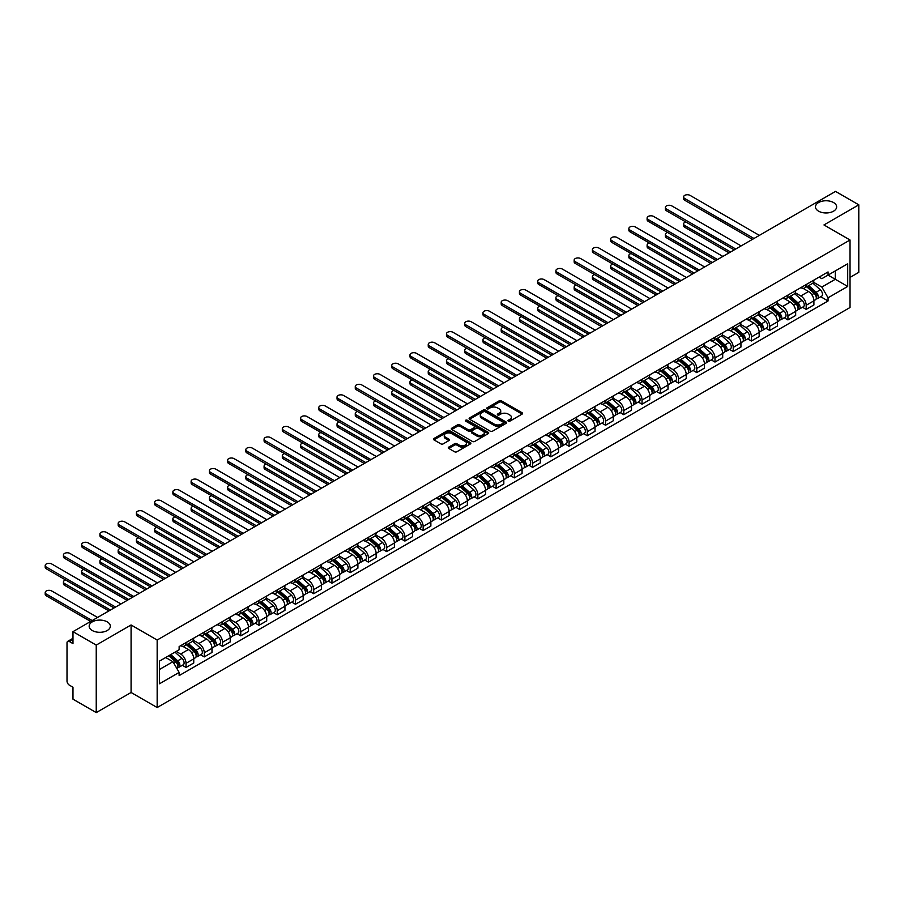 <?xml version="1.0" encoding="UTF-8"?>
<svg xmlns="http://www.w3.org/2000/svg" width="904" height="904" viewBox="0 0 904 904"><rect width="100%" height="100%" fill="white"/><g stroke="black" fill="none" stroke-linecap="round" stroke-linejoin="round"><path stroke-width="1.36" d="M508.308 421.14A1.141 0.655 0 0 0 509.912 421.14L522.105 414.1A1.627 0.938 0 0 0 522.58 413.433A1.627 0.938 0 0 0 522.105 412.766L501.449 400.845A1.627 0.938 0 0 0 499.155 400.845L486.951 407.885A1.141 0.655 0 0 0 488.567 408.811L490.137 407.896A5.198 2.994 0 0 1 497.482 407.896L499.211 408.89A5.198 2.994 0 0 1 500.726 411.015A5.198 2.994 0 0 1 499.211 413.139L497.629 414.043A1.141 0.655 0 0 0 499.234 414.97L500.816 414.066A5.198 2.994 0 0 1 508.161 414.066L509.879 415.06A5.198 2.994 0 0 1 511.404 417.173A5.198 2.994 0 0 1 509.879 419.298L508.308 420.213A1.141 0.655 0 0 0 508.308 421.14L508.308 420.213M107.226 621.873A10.588 6.113 0 0 0 95.7 620.551A10.588 6.113 0 0 0 89.168 626.189A10.588 6.113 0 0 0 92.264 630.517A10.588 6.113 0 0 0 103.802 631.839A10.588 6.113 0 0 0 110.333 626.189A10.588 6.113 0 0 0 107.226 621.873M833.544 202.541A10.588 6.113 0 0 0 822.007 201.219A10.588 6.113 0 0 0 815.476 206.858A10.588 6.113 0 0 0 818.583 211.174A10.588 6.113 0 0 0 830.109 212.508A10.588 6.113 0 0 0 836.641 206.858A10.588 6.113 0 0 0 833.544 202.541M448.768 447.096A1.627 0.938 0 0 0 448.294 447.751A1.627 0.938 0 0 0 448.768 448.418L454.565 451.763A1.627 0.938 0 0 0 456.859 451.763L470.396 443.943A1.627 0.938 0 0 0 470.882 443.288A1.627 0.938 0 0 0 470.396 442.621L449.74 430.699A1.627 0.938 0 0 0 447.446 430.699L433.909 438.508A1.627 0.938 0 0 0 433.434 439.174A1.627 0.938 0 0 0 433.909 439.841L440.903 443.875A1.627 0.938 0 0 0 443.197 443.875L448.994 440.53A1.627 0.938 0 0 0 449.469 439.875A1.627 0.938 0 0 0 448.994 439.208L445.525 437.208A4.339 2.509 0 0 1 444.259 435.434A4.339 2.509 0 0 1 446.938 433.118A4.339 2.509 0 0 1 451.661 433.66L465.266 441.514A4.339 2.509 0 0 1 466.532 443.288A4.339 2.509 0 0 1 463.854 445.604A4.339 2.509 0 0 1 459.13 445.05L456.859 443.751A1.627 0.938 0 0 0 454.565 443.751L448.768 447.096L448.768 448.418L454.565 445.096L454.565 443.751M157.16 640.032L131.08 624.98L96.242 645.094L72.975 631.659L835.533 191.399L858.8 204.835L823.962 224.949L850.031 240.001L157.16 640.032L157.16 707.538L850.031 307.507L850.031 240.001M490.25 431.163A1.627 0.938 0 0 0 492.556 431.163L506.093 423.343A1.627 0.938 0 0 0 506.568 422.676A1.627 0.938 0 0 0 506.093 422.01L485.437 410.088A1.627 0.938 0 0 0 483.143 410.088L469.594 417.908A1.627 0.938 0 0 0 469.119 418.563A1.627 0.938 0 0 0 469.594 419.23L490.25 431.163M466.091 421.377A1.141 0.655 0 0 1 467.244 421.546L467.244 420.19L488.25 432.315A1.627 0.938 0 0 1 488.725 432.982A1.627 0.938 0 0 1 488.25 433.637L474.702 441.457A1.627 0.938 0 0 1 472.408 441.457L451.751 429.536L451.751 428.213A1.627 0.938 0 0 0 451.277 428.869A1.627 0.938 0 0 0 451.751 429.536M451.751 428.213L457.548 424.869A1.627 0.938 0 0 1 459.842 424.869L468.215 429.705A1.627 0.938 0 0 0 470.521 429.705L474.363 427.479A1.627 0.938 0 0 0 474.837 426.812A1.627 0.938 0 0 0 474.363 426.157L465.639 421.117A1.141 0.655 0 0 1 467.244 420.19M96.242 645.094L96.242 712.601L72.975 699.165L72.975 687.221L69.348 685.13A3.311 1.91 -120 0 1 67.009 681.074L67.009 642.868A3.311 1.91 -120 0 1 67.698 641.354L72.975 638.303M850.031 277.404L858.8 272.341L858.8 204.835M96.242 712.601L131.08 692.487L157.16 707.538M72.975 631.659L72.975 643.614L69.348 641.512A3.311 1.91 -120 0 0 67.698 641.354M806.187 284.557A7.605 4.396 60 0 1 804.605 287.969L812.323 283.517A7.605 4.396 -120 0 0 813.905 280.104M795.237 292.749L800.808 295.97A7.605 4.396 60 0 1 806.187 305.281L813.905 300.829A7.605 4.396 -120 0 0 808.526 291.506L803.001 288.32M813.905 300.829L813.905 304.942L806.187 309.394L802.481 307.258M804.605 287.969A7.605 4.396 60 0 1 800.865 287.63M806.187 305.281L806.187 309.394M787.949 295.088A7.605 4.396 60 0 1 786.367 298.501L794.085 294.049A7.605 4.396 -120 0 0 795.667 290.636M784.243 317.79L787.949 319.926L795.667 315.473L795.667 311.36A7.605 4.396 -120 0 0 790.288 302.038L784.762 298.851M786.367 298.501A7.605 4.396 60 0 1 782.627 298.162M776.999 303.281L782.57 306.49A7.605 4.396 60 0 1 787.949 315.812L787.949 319.926M769.711 305.62A7.605 4.396 60 0 1 768.129 309.032L775.847 304.58A7.605 4.396 -120 0 0 777.417 301.168M766.004 328.321L769.711 330.457L777.417 326.005L777.417 321.892A7.605 4.396 -120 0 0 772.05 312.569L766.524 309.383M768.129 309.032A7.605 4.396 60 0 1 764.389 308.693M758.75 313.812L764.332 317.022A7.605 4.396 60 0 1 769.711 326.344L769.711 330.457M751.461 316.151A7.605 4.396 60 0 1 749.891 319.564L757.608 315.112A7.605 4.396 -120 0 0 759.179 311.688M747.766 338.853L751.461 340.989L759.179 336.537L759.179 332.412A7.605 4.396 -120 0 0 753.8 323.101L748.286 319.914M749.891 319.564A7.605 4.396 60 0 1 746.15 319.225M740.512 324.344L746.082 327.553A7.605 4.396 60 0 1 751.461 336.876L751.461 340.989M733.223 326.683A7.605 4.396 60 0 1 731.652 330.096L739.37 325.643A7.605 4.396 -120 0 0 740.941 322.219M729.528 349.385L733.223 351.52L740.941 347.068L740.941 342.944A7.605 4.396 -120 0 0 735.562 333.632L730.036 330.446M731.652 330.096A7.605 4.396 60 0 1 727.912 329.745M722.273 334.864L727.844 338.085A7.605 4.396 60 0 1 733.223 347.407L733.223 351.52M714.985 337.215A7.605 4.396 60 0 1 713.414 340.627L721.132 336.164A7.605 4.396 -120 0 0 722.703 332.751M711.29 359.916L714.985 362.052L722.703 357.6L722.703 353.475A7.605 4.396 -120 0 0 717.324 344.164L711.798 340.977M713.414 340.627A7.605 4.396 60 0 1 709.663 340.277M704.035 345.396L709.606 348.616A7.605 4.396 60 0 1 714.985 357.939L714.985 362.052M696.747 347.735A7.605 4.396 60 0 1 695.176 351.159L702.894 346.695A7.605 4.396 -120 0 0 704.465 343.283M693.052 370.448L696.747 372.584L704.465 368.131L704.465 364.007A7.605 4.396 -120 0 0 699.086 354.696L693.56 351.509M695.176 351.159A7.605 4.396 60 0 1 691.424 350.808M685.797 355.927L691.368 359.148A7.605 4.396 60 0 1 696.747 368.459L696.747 372.584M678.509 358.266A7.605 4.396 60 0 1 676.926 361.69L684.644 357.227A7.605 4.396 -120 0 0 686.226 353.814M674.802 380.979L678.509 383.115L686.226 378.652L686.226 374.538A7.605 4.396 -120 0 0 680.848 365.227L675.322 362.029M676.926 361.69A7.605 4.396 60 0 1 673.186 361.34M667.559 366.459L673.13 369.679A7.605 4.396 60 0 1 678.509 378.991L678.509 383.115M660.27 368.798A7.605 4.396 60 0 1 658.688 372.211L666.406 367.758A7.605 4.396 -120 0 0 667.988 364.346M656.564 391.511L660.27 393.647L667.988 389.183L667.988 385.07A7.605 4.396 -120 0 0 662.609 375.759L657.084 372.561M658.688 372.211A7.605 4.396 60 0 1 654.948 371.872M649.321 376.991L654.891 380.211A7.605 4.396 60 0 1 660.27 389.522L660.27 393.647M642.032 379.33A7.605 4.396 60 0 1 640.45 382.742L648.168 378.29A7.605 4.396 -120 0 0 649.75 374.877M638.326 402.043L642.032 404.178L649.75 399.715L649.75 395.602A7.605 4.396 -120 0 0 644.371 386.291L638.846 383.093M640.45 382.742A7.605 4.396 60 0 1 636.71 382.403M631.071 387.522L636.653 390.743A7.605 4.396 60 0 1 642.032 400.054L642.032 404.178M623.783 389.861A7.605 4.396 60 0 1 622.212 393.274L629.93 388.822A7.605 4.396 -120 0 0 631.5 385.409M620.087 412.563L623.783 414.699L631.5 410.246L631.5 406.133A7.605 4.396 -120 0 0 626.122 396.811L620.607 393.624M622.212 393.274A7.605 4.396 60 0 1 618.472 392.935M612.833 398.054L618.415 401.274A7.605 4.396 60 0 1 623.783 410.585L623.783 414.699M605.544 400.393A7.605 4.396 60 0 1 603.974 403.805L611.692 399.353A7.605 4.396 -120 0 0 613.262 395.941M601.849 423.095L605.544 425.23L613.262 420.778L613.262 416.665A7.605 4.396 -120 0 0 607.884 407.342L602.369 404.156M603.974 403.805A7.605 4.396 60 0 1 600.233 403.466M594.595 408.585L600.166 411.806A7.605 4.396 60 0 1 605.544 421.117L605.544 425.23M587.306 410.924A7.605 4.396 60 0 1 585.736 414.337L593.453 409.885A7.605 4.396 -120 0 0 595.024 406.472M583.611 433.626L587.306 435.762L595.024 431.31L595.024 427.196A7.605 4.396 -120 0 0 589.645 417.874L584.12 414.687M585.736 414.337A7.605 4.396 60 0 1 581.984 413.998M576.356 419.117L581.927 422.337A7.605 4.396 60 0 1 587.306 431.649L587.306 435.762M569.068 421.456A7.605 4.396 60 0 1 567.497 424.869L575.215 420.416A7.605 4.396 -120 0 0 576.786 417.004M565.373 444.158L569.068 446.293L576.786 441.841L576.786 437.728A7.605 4.396 -120 0 0 571.407 428.406L565.881 425.219M567.497 424.869A7.605 4.396 60 0 1 563.746 424.53M558.118 429.649L563.689 432.858A7.605 4.396 60 0 1 569.068 442.18L569.068 446.293M550.83 431.988A7.605 4.396 60 0 1 549.259 435.4L556.966 430.948A7.605 4.396 -120 0 0 558.548 427.524M547.135 454.689L550.83 456.825L558.548 452.373L558.548 448.248A7.605 4.396 -120 0 0 553.169 438.937L547.643 435.751M549.259 435.4A7.605 4.396 60 0 1 545.507 435.061M539.88 440.18L545.451 443.389A7.605 4.396 60 0 1 550.83 452.712L550.83 456.825M532.592 442.519A7.605 4.396 60 0 1 531.01 445.932L538.727 441.48A7.605 4.396 -120 0 0 540.309 438.056M528.885 465.221L532.592 467.357L540.309 462.904L540.309 458.78A7.605 4.396 -120 0 0 534.931 449.469L529.405 446.282M531.01 445.932A7.605 4.396 60 0 1 527.269 445.582M521.642 450.7L527.213 453.921A7.605 4.396 60 0 1 532.592 463.243L532.592 467.357M514.353 453.051A7.605 4.396 60 0 1 512.771 456.463L520.489 452A7.605 4.396 -120 0 0 522.071 448.587M510.647 475.753L514.353 477.888L522.071 473.436L522.071 469.312A7.605 4.396 -120 0 0 516.692 460L511.167 456.814M512.771 456.463A7.605 4.396 60 0 1 509.031 456.113M503.392 461.232L508.975 464.453A7.605 4.396 60 0 1 514.353 473.775L514.353 477.888M496.115 463.582A7.605 4.396 60 0 1 494.533 466.995L502.251 462.532A7.605 4.396 -120 0 0 503.822 459.119M492.409 486.284L496.115 488.42L503.822 483.968L503.822 479.843A7.605 4.396 -120 0 0 498.443 470.532L492.929 467.345M494.533 466.995A7.605 4.396 60 0 1 490.793 466.645M485.154 471.764L490.736 474.984A7.605 4.396 60 0 1 496.115 484.295L496.115 488.42M477.866 474.103A7.605 4.396 60 0 1 476.295 477.527L484.013 473.063A7.605 4.396 -120 0 0 485.584 469.651M474.171 496.816L477.866 498.951L485.584 494.499L485.584 490.375A7.605 4.396 -120 0 0 480.205 481.064L474.69 477.877M476.295 477.527A7.605 4.396 60 0 1 472.555 477.176M466.916 482.295L472.487 485.516A7.605 4.396 60 0 1 477.866 494.827L477.866 498.951M459.627 484.634A7.605 4.396 60 0 1 458.057 488.047L465.775 483.595A7.605 4.396 -120 0 0 467.345 480.182M455.932 507.347L459.627 509.483L467.345 505.02L467.345 500.906A7.605 4.396 -120 0 0 461.967 491.595L456.441 488.397M458.057 488.047A7.605 4.396 60 0 1 454.316 487.708M448.678 492.827L454.249 496.047A7.605 4.396 60 0 1 459.627 505.359L459.627 509.483M441.389 495.166A7.605 4.396 60 0 1 439.819 498.579L447.536 494.126A7.605 4.396 -120 0 0 449.107 490.714M437.694 517.879L441.389 520.015L449.107 515.551L449.107 511.438A7.605 4.396 -120 0 0 443.728 502.127L438.203 498.929M439.819 498.579A7.605 4.396 60 0 1 436.067 498.24M430.44 503.358L436.01 506.579A7.605 4.396 60 0 1 441.389 515.89L441.389 520.015M423.151 505.698A7.605 4.396 60 0 1 421.58 509.11L429.298 504.658A7.605 4.396 -120 0 0 430.869 501.245M419.456 528.399L423.151 530.546L430.869 526.083L430.869 521.97A7.605 4.396 -120 0 0 425.49 512.647L419.964 509.46M421.58 509.11A7.605 4.396 60 0 1 417.829 508.771M412.201 513.89L417.772 517.111A7.605 4.396 60 0 1 423.151 526.422L423.151 530.546M404.913 516.229A7.605 4.396 60 0 1 403.331 519.642L411.049 515.19A7.605 4.396 -120 0 0 412.631 511.777M401.206 538.931L404.913 541.067L412.631 536.614L412.631 532.501A7.605 4.396 -120 0 0 407.252 523.179L401.726 519.992M403.331 519.642A7.605 4.396 60 0 1 399.591 519.303M393.963 524.422L399.534 527.642A7.605 4.396 60 0 1 404.913 536.953L404.913 541.067M386.675 526.761A7.605 4.396 60 0 1 385.093 530.173L392.811 525.721A7.605 4.396 -120 0 0 394.393 522.309M382.968 549.462L386.675 551.598L394.393 547.146L394.393 543.033A7.605 4.396 -120 0 0 389.014 533.71L383.488 530.524M385.093 530.173A7.605 4.396 60 0 1 381.352 529.834M375.725 534.953L381.296 538.174A7.605 4.396 60 0 1 386.675 547.485L386.675 551.598M368.436 537.292A7.605 4.396 60 0 1 366.854 540.705L374.572 536.253A7.605 4.396 -120 0 0 376.143 532.84M364.73 559.994L368.436 562.13L376.154 557.678L376.154 553.564A7.605 4.396 -120 0 0 370.776 544.242L365.25 541.055M366.854 540.705A7.605 4.396 60 0 1 363.114 540.366M357.476 545.485L363.058 548.694A7.605 4.396 60 0 1 368.436 558.017L368.436 562.13M350.187 547.824A7.605 4.396 60 0 1 348.616 551.237L356.334 546.784A7.605 4.396 -120 0 0 357.905 543.372M346.492 570.526L350.187 572.661L357.905 568.209L357.905 564.096A7.605 4.396 -120 0 0 352.526 554.773L347.012 551.587M348.616 551.237A7.605 4.396 60 0 1 344.876 550.898M339.237 556.016L344.819 559.226A7.605 4.396 60 0 1 350.187 568.548L350.187 572.661M331.949 558.356A7.605 4.396 60 0 1 330.378 561.768L338.096 557.316A7.605 4.396 -120 0 0 339.667 553.892M328.254 581.057L331.949 583.193L339.667 578.741L339.667 574.616A7.605 4.396 -120 0 0 334.288 565.305L328.762 562.118M330.378 561.768A7.605 4.396 60 0 1 326.638 561.418M320.999 566.548L326.57 569.757A7.605 4.396 60 0 1 331.949 579.08L331.949 583.193M313.711 568.887A7.605 4.396 60 0 1 312.14 572.3L319.858 567.848A7.605 4.396 -120 0 0 321.428 564.424M310.015 591.589L313.711 593.725L321.428 589.272L321.428 585.148A7.605 4.396 -120 0 0 316.05 575.837L310.524 572.65M312.14 572.3A7.605 4.396 60 0 1 308.388 571.949M302.761 577.068L308.332 580.289A7.605 4.396 60 0 1 313.711 589.611L313.711 593.725M295.472 579.419A7.605 4.396 60 0 1 293.902 582.831L301.62 578.368A7.605 4.396 -120 0 0 303.19 574.955M291.777 602.12L295.472 604.256L303.19 599.804L303.19 595.679A7.605 4.396 -120 0 0 297.811 586.368L292.286 583.182M293.902 582.831A7.605 4.396 60 0 1 290.15 582.481M284.523 587.6L290.094 590.82A7.605 4.396 60 0 1 295.472 600.143L295.472 604.256M277.234 589.939A7.605 4.396 60 0 1 275.663 593.363L283.37 588.899A7.605 4.396 -120 0 0 284.952 585.487M273.539 612.652L277.234 614.788L284.952 610.336L284.952 606.211A7.605 4.396 -120 0 0 279.573 596.9L274.048 593.713M275.663 593.363A7.605 4.396 60 0 1 271.912 593.013M266.284 598.132L271.855 601.352A7.605 4.396 60 0 1 277.234 610.663L277.234 614.788M258.996 600.471A7.605 4.396 60 0 1 257.414 603.895L265.132 599.431A7.605 4.396 -120 0 0 266.714 596.019M255.29 623.184L258.996 625.319L266.714 620.856L266.714 616.743A7.605 4.396 -120 0 0 261.335 607.431L255.809 604.234M257.414 603.895A7.605 4.396 60 0 1 253.674 603.544M248.046 608.663L253.617 611.884A7.605 4.396 60 0 1 258.996 621.195L258.996 625.319M240.758 611.002A7.605 4.396 60 0 1 239.176 614.415L246.894 609.963A7.605 4.396 -120 0 0 248.476 606.55M237.051 633.715L240.758 635.851L248.476 631.387L248.476 627.274A7.605 4.396 -120 0 0 243.097 617.963L237.571 614.765M239.176 614.415A7.605 4.396 60 0 1 235.435 614.076M229.797 619.195L235.379 622.415A7.605 4.396 60 0 1 240.758 631.726L240.758 635.851M222.52 621.534A7.605 4.396 60 0 1 220.938 624.946L228.655 620.494A7.605 4.396 -120 0 0 230.226 617.082M218.813 644.247L222.52 646.383L230.226 641.919L230.226 637.806A7.605 4.396 -120 0 0 224.847 628.483L219.333 625.297M220.938 624.946A7.605 4.396 60 0 1 217.197 624.607M211.559 629.726L217.141 632.947A7.605 4.396 60 0 1 222.52 642.258L222.52 646.383M204.27 632.065A7.605 4.396 60 0 1 202.699 635.478L210.417 631.026A7.605 4.396 -120 0 0 211.988 627.613M200.575 654.767L204.27 656.903L211.988 652.451L211.988 648.337A7.605 4.396 -120 0 0 206.609 639.015L201.095 635.828M202.699 635.478A7.605 4.396 60 0 1 198.959 635.139M193.32 640.258L198.891 643.478A7.605 4.396 60 0 1 204.27 652.79L204.27 656.903M186.032 642.597A7.605 4.396 60 0 1 184.461 646.01L192.179 641.557A7.605 4.396 -120 0 0 193.75 638.145M182.337 665.299L186.032 667.434L193.75 662.982L193.75 658.869A7.605 4.396 -120 0 0 188.371 649.547L182.845 646.36M184.461 646.01A7.605 4.396 60 0 1 180.71 645.671M176.212 651.445L180.653 654.01A7.605 4.396 60 0 1 186.032 663.321L186.032 667.434M819.103 277.099L821.849 278.681L847.692 263.765L835.296 270.917L835.296 279.291L821.849 287.054L813.476 282.217M159.488 669.468L172.935 661.705L179.139 672.429L159.488 683.774L159.488 661.095L179.139 649.75L179.139 646.575L828.053 271.934L828.053 275.11L847.692 286.444L828.053 297.789L821.849 287.054M847.692 263.765L847.692 286.444M179.139 672.429L179.139 675.604L828.053 300.964L828.053 297.789M131.08 624.98L131.08 692.487M172.935 661.705L165.692 657.513M820.73 296.727L828.053 300.964M508.76 421.298L509.879 420.642A5.198 2.994 0 0 0 511.404 418.529L511.404 417.173M500.726 411.015L500.726 412.36A5.198 2.994 0 0 1 499.211 414.484L498.081 415.139M522.083 414.111L501.449 402.19A1.627 0.938 0 0 0 499.155 402.19L487.414 408.97M506.093 422.01L506.093 423.343L485.437 411.433A1.627 0.938 0 0 0 483.143 411.433L469.617 419.241M503.223 423.14A1.141 0.655 0 0 0 503.223 422.213L485.086 411.749A1.141 0.655 0 0 0 483.482 411.749L481.821 412.71A5.198 2.994 0 0 0 480.295 414.823A5.198 2.994 0 0 0 481.821 416.947L494.217 424.1A5.198 2.994 0 0 0 501.562 424.1L503.223 423.14L503.223 424.496A1.141 0.655 0 0 0 503.562 424.021L503.562 422.676M480.295 414.823L480.295 416.179A5.198 2.994 0 0 0 481.821 418.292L481.821 416.947M503.223 424.496L501.562 425.456A5.198 2.994 0 0 1 494.217 425.456L481.821 418.292M451.774 429.547L457.548 426.213L457.548 424.869M474.837 426.812L474.837 428.168A1.627 0.938 0 0 1 474.363 428.835L470.521 431.05A1.627 0.938 0 0 1 468.215 431.05L459.842 426.213A1.627 0.938 0 0 0 457.548 426.213M467.244 421.546L488.228 433.66M476.916 434.722A4.339 2.509 0 0 0 481.651 435.265A4.339 2.509 0 0 0 484.329 432.948A4.339 2.509 0 0 0 483.052 431.174L478.261 428.406A1.627 0.938 0 0 0 475.967 428.406L472.125 430.632A1.627 0.938 0 0 0 471.651 431.287A1.627 0.938 0 0 0 472.125 431.954L476.916 434.722L476.916 436.067A4.339 2.509 0 0 0 481.651 436.609A4.339 2.509 0 0 0 484.329 434.293L484.329 432.948M471.651 431.287L471.651 432.643A1.627 0.938 0 0 0 472.125 433.298L472.125 431.954M476.916 436.067L472.125 433.298M466.532 443.288L466.532 444.632A4.339 2.509 0 0 1 463.854 446.949A4.339 2.509 0 0 1 459.13 446.406L456.859 445.096A1.627 0.938 0 0 0 454.565 445.096M444.259 435.434L444.259 436.779A4.339 2.509 0 0 0 445.525 438.553L445.525 437.208M448.972 440.542L445.525 438.553M470.385 443.954L449.74 432.044A1.627 0.938 0 0 0 447.446 432.044L433.931 439.852L433.909 438.508M806.718 286.76L814.142 293.393A4.136 2.384 60 0 1 815.442 299.778L813.905 300.67M806.91 286.93L810.413 288.952M685.808 221.943A3.808 2.192 -0 0 0 683.593 223.943A3.808 2.192 -0 0 0 684.701 225.492L730.59 251.99M807.464 286.319L815.736 293.698A1.989 1.141 60 0 1 816.357 296.772A1.989 1.141 60 0 1 816.176 296.84M808.696 285.607L816.131 292.241A4.136 2.384 60 0 1 817.431 298.636A4.136 2.384 60 0 1 816.188 298.772M812.843 283.121L820.346 289.811A4.136 2.384 60 0 1 821.634 296.207L817.431 298.636M729.076 252.86L684.701 227.243A3.808 2.192 180 0 1 683.593 225.695L683.593 223.943M752.456 239.368L684.701 200.247A3.808 2.192 180 0 1 683.593 198.688L683.593 196.936A3.808 2.192 -0 0 0 684.701 198.484L753.981 238.486M759.36 235.379L690.08 195.388A3.808 2.192 -0 0 0 685.933 194.902A3.808 2.192 -0 0 0 683.593 196.936M788.469 297.292L795.904 303.925A4.136 2.384 60 0 1 797.204 310.309L795.656 311.202M788.672 297.461L792.164 299.484M667.57 232.475A3.808 2.192 -0 0 0 665.355 234.464A3.808 2.192 -0 0 0 666.463 236.023L712.352 262.522M789.226 296.851L797.497 304.23A1.989 1.141 60 0 1 798.119 307.303A1.989 1.141 60 0 1 797.938 307.371M790.458 296.139L797.893 302.772A4.136 2.384 60 0 1 799.192 309.168A4.136 2.384 60 0 1 797.938 309.292M794.605 293.653L802.108 300.343A4.136 2.384 60 0 1 803.396 306.738L799.192 309.168M710.838 263.392L666.463 237.775A3.808 2.192 180 0 1 665.355 236.226L665.355 234.464M770.231 307.823L777.666 314.445A4.136 2.384 60 0 1 778.965 320.841L777.417 321.734M770.434 307.993L773.926 310.015M649.332 243.006A3.808 2.192 -0 0 0 647.106 244.995A3.808 2.192 -0 0 0 648.224 246.555L694.114 273.042M770.988 307.383L779.248 314.761A1.989 1.141 60 0 1 779.881 317.835A1.989 1.141 60 0 1 779.7 317.903M772.219 306.671L779.655 313.304A4.136 2.384 60 0 1 780.954 319.7A4.136 2.384 60 0 1 779.7 319.824M776.366 304.185L783.858 310.874A4.136 2.384 60 0 1 785.158 317.27L780.954 319.7M692.6 273.923L648.224 248.306A3.808 2.192 180 0 1 647.106 246.758L647.106 244.995M751.992 318.344L759.428 324.977A4.136 2.384 60 0 1 760.727 331.372L759.179 332.265M752.196 318.524L755.687 320.547M631.094 253.538A3.808 2.192 -0 0 0 628.868 255.527A3.808 2.192 -0 0 0 629.986 257.086L675.876 283.573M752.738 317.914L761.01 325.293A1.989 1.141 60 0 1 761.631 328.367A1.989 1.141 60 0 1 761.45 328.434M753.981 317.202L761.417 323.835A4.136 2.384 60 0 1 762.716 330.22A4.136 2.384 60 0 1 761.462 330.356M758.128 314.716L765.62 321.406A4.136 2.384 60 0 1 766.92 327.79L762.716 330.22M674.361 284.455L629.986 258.838A3.808 2.192 180 0 1 628.868 257.29L628.868 255.527M734.217 249.888L666.463 210.779A3.808 2.192 180 0 1 665.355 209.219L665.355 207.468A3.808 2.192 -0 0 0 666.463 209.016L735.743 249.018M741.122 245.911L671.841 205.92A3.808 2.192 -0 0 0 667.694 205.434A3.808 2.192 -0 0 0 665.355 207.468M715.979 260.42L648.224 221.31A3.808 2.192 180 0 1 647.106 219.751L647.106 218A3.808 2.192 -0 0 0 648.224 219.548L717.505 259.55M722.884 256.442L653.603 216.44A3.808 2.192 -0 0 0 649.456 215.966A3.808 2.192 -0 0 0 647.106 218M697.741 270.951L629.986 231.831A3.808 2.192 180 0 1 628.868 230.283L628.868 228.531A3.808 2.192 -0 0 0 629.986 230.079L699.255 270.081M704.634 266.974L635.365 226.972A3.808 2.192 -0 0 0 631.218 226.497A3.808 2.192 -0 0 0 628.868 228.531M733.754 328.875L741.19 335.508A4.136 2.384 60 0 1 742.489 341.904L740.941 342.797M733.946 329.056L737.449 331.079M612.844 264.07A3.808 2.192 -0 0 0 610.629 266.058A3.808 2.192 -0 0 0 611.748 267.618L657.637 294.105M734.5 328.446L742.772 335.825A1.989 1.141 60 0 1 743.393 338.898A1.989 1.141 60 0 1 743.212 338.966M735.743 327.734L743.178 334.367A4.136 2.384 60 0 1 744.467 340.751A4.136 2.384 60 0 1 743.224 340.887M739.89 325.248L747.382 331.937A4.136 2.384 60 0 1 748.681 338.322L744.467 340.751M656.112 294.986L611.748 269.369A3.808 2.192 180 0 1 610.629 267.821L610.629 266.058M715.516 339.407L722.951 346.04A4.136 2.384 60 0 1 724.24 352.436L722.703 353.328M715.708 339.588L719.211 341.61M594.606 274.59A3.808 2.192 -0 0 0 592.391 276.59A3.808 2.192 -0 0 0 593.51 278.149L639.399 304.637M716.262 338.977L724.533 346.356A1.989 1.141 60 0 1 725.155 349.43A1.989 1.141 60 0 1 724.974 349.498M717.505 338.265L724.929 344.899A4.136 2.384 60 0 1 726.228 351.283A4.136 2.384 60 0 1 724.985 351.419M721.641 335.779L729.144 342.469A4.136 2.384 60 0 1 730.443 348.854L726.228 351.283M637.874 305.518L593.51 279.901A3.808 2.192 180 0 1 592.391 278.342L592.391 276.59M679.503 281.483L611.748 242.362A3.808 2.192 180 0 1 610.629 240.814L610.629 239.063A3.808 2.192 -0 0 0 611.748 240.611L681.017 280.613M686.396 277.505L617.127 237.503A3.808 2.192 -0 0 0 612.98 237.029A3.808 2.192 -0 0 0 610.629 239.063M661.265 292.015L593.51 252.894A3.808 2.192 180 0 1 592.391 251.346L592.391 249.594A3.808 2.192 -0 0 0 593.51 251.142L662.779 291.133M668.158 288.037L598.889 248.035A3.808 2.192 -0 0 0 594.742 247.56A3.808 2.192 -0 0 0 592.391 249.594M697.278 349.938L704.702 356.571A4.136 2.384 60 0 1 706.001 362.967L704.465 363.86M697.47 350.119L700.973 352.131M576.368 285.122A3.808 2.192 -0 0 0 574.153 287.122A3.808 2.192 -0 0 0 575.26 288.67L621.161 315.168M698.024 349.509L706.295 356.888A1.989 1.141 60 0 1 706.917 359.95A1.989 1.141 60 0 1 706.736 360.029M699.267 348.797L706.691 355.43A4.136 2.384 60 0 1 707.99 361.815A4.136 2.384 60 0 1 706.747 361.95M703.402 346.3L710.906 352.989A4.136 2.384 60 0 1 712.205 359.385L707.99 361.815M619.635 316.05L575.26 290.433A3.808 2.192 180 0 1 574.153 288.873L574.153 287.122M679.04 360.47L686.464 367.103A4.136 2.384 60 0 1 687.763 373.499L686.226 374.38M679.232 360.651L682.735 362.662M558.13 295.653A3.808 2.192 -0 0 0 555.915 297.653A3.808 2.192 -0 0 0 557.022 299.201L602.923 325.7M679.785 360.041L688.057 367.419A1.989 1.141 60 0 1 688.678 370.482A1.989 1.141 60 0 1 688.498 370.561M681.017 359.329L688.452 365.95A4.136 2.384 60 0 1 689.752 372.346A4.136 2.384 60 0 1 688.509 372.482M685.164 356.831L692.667 363.521A4.136 2.384 60 0 1 693.967 369.917L689.752 372.346M601.397 326.581L557.022 300.964A3.808 2.192 180 0 1 555.915 299.405L555.915 297.653M660.79 371.002L668.226 377.635A4.136 2.384 60 0 1 669.525 384.031L667.988 384.912M660.994 371.182L664.485 373.194M539.891 306.185A3.808 2.192 -0 0 0 537.677 308.185A3.808 2.192 -0 0 0 538.784 309.733L584.673 336.231M661.547 370.572L669.819 377.951A1.989 1.141 60 0 1 670.44 381.013A1.989 1.141 60 0 1 670.259 381.092M662.779 369.849L670.214 376.482A4.136 2.384 60 0 1 671.514 382.878A4.136 2.384 60 0 1 670.259 383.013M666.926 367.363L674.429 374.053A4.136 2.384 60 0 1 675.717 380.448L671.514 382.878M583.159 337.113L538.784 311.496A3.808 2.192 180 0 1 537.677 309.936L537.677 308.185M642.552 381.533L649.987 388.166A4.136 2.384 60 0 1 651.287 394.562L649.739 395.443M642.755 381.703L646.247 383.725M521.653 316.716A3.808 2.192 -0 0 0 519.438 318.716A3.808 2.192 -0 0 0 520.546 320.265L566.435 346.763M643.309 381.104L651.581 388.483A1.989 1.141 60 0 1 652.202 391.545A1.989 1.141 60 0 1 652.021 391.624M644.541 380.381L651.976 387.014A4.136 2.384 60 0 1 653.276 393.409A4.136 2.384 60 0 1 652.021 393.545M648.688 377.895L656.18 384.584A4.136 2.384 60 0 1 657.479 390.98L653.276 393.409M564.921 347.633L520.546 322.016A3.808 2.192 180 0 1 519.438 320.468L519.438 318.716M624.314 392.065L631.749 398.698A4.136 2.384 60 0 1 633.049 405.082L631.5 405.975M624.517 392.234L628.009 394.257M503.415 327.248A3.808 2.192 -0 0 0 501.189 329.248A3.808 2.192 -0 0 0 502.308 330.796L548.197 357.295M625.071 391.635L633.331 399.014A1.989 1.141 60 0 1 633.964 402.077A1.989 1.141 60 0 1 633.783 402.144M626.302 390.912L633.738 397.545A4.136 2.384 60 0 1 635.037 403.941A4.136 2.384 60 0 1 633.783 404.077M630.45 388.426L637.941 395.116A4.136 2.384 60 0 1 639.241 401.512L635.037 403.941M546.683 358.165L502.308 332.548A3.808 2.192 180 0 1 501.189 331L501.189 329.248M606.075 402.596L613.511 409.229A4.136 2.384 60 0 1 614.81 415.614L613.262 416.507M606.268 402.766L609.771 404.789M485.165 337.78A3.808 2.192 -0 0 0 482.951 339.78A3.808 2.192 -0 0 0 484.069 341.328L529.959 367.826M606.821 402.156L615.093 409.546A1.989 1.141 60 0 1 615.714 412.608A1.989 1.141 60 0 1 615.534 412.676M608.064 401.444L615.5 408.077A4.136 2.384 60 0 1 616.799 414.473A4.136 2.384 60 0 1 615.545 414.608M612.211 398.958L619.703 405.647A4.136 2.384 60 0 1 621.003 412.043L616.799 414.473M528.433 368.696L484.069 343.079A3.808 2.192 180 0 1 482.951 341.531L482.951 339.78M587.837 413.128L595.273 419.761A4.136 2.384 60 0 1 596.561 426.146L595.024 427.038M588.029 413.297L591.532 415.32M466.927 348.311A3.808 2.192 -0 0 0 464.712 350.3A3.808 2.192 -0 0 0 465.831 351.859L511.72 378.358M588.583 412.687L596.855 420.066A1.989 1.141 60 0 1 597.476 423.14A1.989 1.141 60 0 1 597.295 423.208M589.826 411.975L597.261 418.608A4.136 2.384 60 0 1 598.55 425.004A4.136 2.384 60 0 1 597.307 425.129M593.973 409.489L601.465 416.179A4.136 2.384 60 0 1 602.765 422.575L598.55 425.004M510.195 379.228L465.831 353.611A3.808 2.192 180 0 1 464.712 352.063L464.712 350.3M569.599 423.66L577.034 430.281A4.136 2.384 60 0 1 578.323 436.677L576.786 437.57M569.791 423.829L573.294 425.852M448.689 358.843A3.808 2.192 -0 0 0 446.474 360.832A3.808 2.192 -0 0 0 447.593 362.391L493.482 388.878M570.345 423.219L578.616 430.598A1.989 1.141 60 0 1 579.238 433.671A1.989 1.141 60 0 1 579.057 433.739M571.588 422.507L579.012 429.14A4.136 2.384 60 0 1 580.311 435.536A4.136 2.384 60 0 1 579.068 435.66M575.724 420.021L583.227 426.711A4.136 2.384 60 0 1 584.526 433.106L580.311 435.536M491.957 389.76L447.593 364.142A3.808 2.192 180 0 1 446.474 362.594L446.474 360.832M643.026 302.546L575.26 263.426A3.808 2.192 180 0 1 574.153 261.877L574.153 260.115A3.808 2.192 -0 0 0 575.26 261.674L644.541 301.665M649.919 298.569L580.639 258.567A3.808 2.192 -0 0 0 576.503 258.092A3.808 2.192 -0 0 0 574.153 260.115M624.777 313.078L557.022 273.957A3.808 2.192 180 0 1 555.915 272.409L555.915 270.646A3.808 2.192 -0 0 0 557.022 272.206L626.302 312.196M631.681 309.089L562.401 269.098A3.808 2.192 -0 0 0 558.265 268.624A3.808 2.192 -0 0 0 555.915 270.646M606.539 323.609L538.784 284.489A3.808 2.192 180 0 1 537.677 282.941L537.677 281.178A3.808 2.192 -0 0 0 538.784 282.737L608.064 322.728M613.443 319.62L544.163 279.63A3.808 2.192 -0 0 0 540.016 279.155A3.808 2.192 -0 0 0 537.677 281.178M588.301 334.141L520.546 295.02A3.808 2.192 180 0 1 519.438 293.472L519.438 291.709A3.808 2.192 -0 0 0 520.546 293.269L589.826 333.26M595.205 330.152L525.925 290.161A3.808 2.192 -0 0 0 521.777 289.687A3.808 2.192 -0 0 0 519.438 291.709M570.062 344.673L502.308 305.552A3.808 2.192 180 0 1 501.189 303.993L501.189 302.241A3.808 2.192 -0 0 0 502.308 303.8L571.588 343.791M576.955 340.684L507.686 300.693A3.808 2.192 -0 0 0 503.539 300.218A3.808 2.192 -0 0 0 501.189 302.241M551.824 355.204L484.069 316.084A3.808 2.192 180 0 1 482.951 314.524L482.951 312.773A3.808 2.192 -0 0 0 484.069 314.321L553.338 354.323M558.717 351.215L489.448 311.225A3.808 2.192 -0 0 0 485.301 310.75A3.808 2.192 -0 0 0 482.951 312.773M533.586 365.724L465.831 326.615A3.808 2.192 180 0 1 464.712 325.056L464.712 323.304A3.808 2.192 -0 0 0 465.831 324.852L535.1 364.854M540.479 361.747L471.21 321.756A3.808 2.192 -0 0 0 467.063 321.27A3.808 2.192 -0 0 0 464.712 323.304M515.348 376.256L447.593 337.147A3.808 2.192 180 0 1 446.474 335.587L446.474 333.836A3.808 2.192 -0 0 0 447.593 335.384L516.862 375.386M522.241 372.278L452.972 332.276A3.808 2.192 -0 0 0 448.825 331.802A3.808 2.192 -0 0 0 446.474 333.836M551.361 434.18L558.785 440.813A4.136 2.384 60 0 1 560.084 447.209L558.548 448.101M551.553 434.361L555.056 436.383M430.451 369.374A3.808 2.192 -0 0 0 428.236 371.363A3.808 2.192 -0 0 0 429.343 372.923L475.244 399.41M552.107 433.75L560.378 441.129A1.989 1.141 60 0 1 561 444.203A1.989 1.141 60 0 1 560.819 444.271M553.35 433.039L560.774 439.672A4.136 2.384 60 0 1 562.073 446.067A4.136 2.384 60 0 1 560.83 446.192M557.486 430.553L564.989 437.242A4.136 2.384 60 0 1 566.288 443.627L562.073 446.067M473.719 400.291L429.343 374.674A3.808 2.192 180 0 1 428.236 373.126L428.236 371.363M533.111 444.711L540.547 451.345A4.136 2.384 60 0 1 541.846 457.74L540.309 458.633M533.315 444.892L536.818 446.915M412.213 379.906A3.808 2.192 -0 0 0 409.998 381.895A3.808 2.192 -0 0 0 411.105 383.454L456.995 409.941M533.868 444.282L542.14 451.661A1.989 1.141 60 0 1 542.762 454.735A1.989 1.141 60 0 1 542.581 454.802M535.1 443.57L542.536 450.203A4.136 2.384 60 0 1 543.835 456.588A4.136 2.384 60 0 1 542.581 456.723M539.247 441.084L546.75 447.774A4.136 2.384 60 0 1 548.039 454.158L543.835 456.588M455.48 410.823L411.105 385.206A3.808 2.192 180 0 1 409.998 383.658L409.998 381.895M514.873 455.243L522.309 461.876A4.136 2.384 60 0 1 523.608 468.272L522.06 469.165M515.077 455.424L518.568 457.447M393.974 390.438A3.808 2.192 -0 0 0 391.76 392.426A3.808 2.192 -0 0 0 392.867 393.986L438.756 420.473M515.63 454.814L523.902 462.193A1.989 1.141 60 0 1 524.523 465.266A1.989 1.141 60 0 1 524.343 465.334M516.862 454.102L524.297 460.735A4.136 2.384 60 0 1 525.597 467.119A4.136 2.384 60 0 1 524.343 467.255M521.009 451.616L528.501 458.305A4.136 2.384 60 0 1 529.8 464.69L525.597 467.119M437.242 421.354L392.867 395.737A3.808 2.192 180 0 1 391.76 394.178L391.76 392.426M496.635 465.775L504.07 472.408A4.136 2.384 60 0 1 505.37 478.804L503.822 479.696M496.838 465.955L500.33 467.978M375.736 400.958A3.808 2.192 -0 0 0 373.51 402.958A3.808 2.192 -0 0 0 374.629 404.506L420.518 431.005M497.392 465.345L505.652 472.724A1.989 1.141 60 0 1 506.285 475.798A1.989 1.141 60 0 1 506.104 475.866M498.624 464.633L506.059 471.266A4.136 2.384 60 0 1 507.359 477.651A4.136 2.384 60 0 1 506.104 477.787M502.771 462.136L510.263 468.837A4.136 2.384 60 0 1 511.562 475.221L507.359 477.651M419.004 431.886L374.629 406.269A3.808 2.192 180 0 1 373.51 404.709L373.51 402.958M478.397 476.306L485.832 482.939A4.136 2.384 60 0 1 487.132 489.335L485.584 490.228M478.6 476.487L482.092 478.498M357.498 411.489A3.808 2.192 -0 0 0 355.272 413.49A3.808 2.192 -0 0 0 356.391 415.038L402.28 441.536M479.143 475.877L487.414 483.256A1.989 1.141 60 0 1 488.036 486.318A1.989 1.141 60 0 1 487.855 486.397M480.386 475.165L487.821 481.787A4.136 2.384 60 0 1 489.12 488.183A4.136 2.384 60 0 1 487.866 488.318M484.533 472.668L492.025 479.357A4.136 2.384 60 0 1 493.324 485.753L489.12 488.183M400.766 442.418L356.391 416.8A3.808 2.192 180 0 1 355.272 415.241L355.272 413.49M460.159 486.838L467.594 493.471A4.136 2.384 60 0 1 468.893 499.867L467.345 500.748M460.351 487.019L463.854 489.03M339.249 422.021A3.808 2.192 -0 0 0 337.034 424.021A3.808 2.192 -0 0 0 338.152 425.569L384.042 452.068M460.904 486.408L469.176 493.787A1.989 1.141 60 0 1 469.797 496.85A1.989 1.141 60 0 1 469.617 496.929M462.147 485.685L469.583 492.318A4.136 2.384 60 0 1 470.871 498.714A4.136 2.384 60 0 1 469.628 498.85M466.294 483.199L473.786 489.889A4.136 2.384 60 0 1 475.086 496.285L470.871 498.714M382.516 452.949L338.152 427.332A3.808 2.192 180 0 1 337.034 425.773L337.034 424.021M441.92 497.369L449.356 504.003A4.136 2.384 60 0 1 450.644 510.398L449.107 511.28M442.112 497.55L445.615 499.562M321.01 432.553A3.808 2.192 -0 0 0 318.796 434.553A3.808 2.192 -0 0 0 319.914 436.101L365.804 462.599M442.666 496.94L450.938 504.319A1.989 1.141 60 0 1 451.559 507.381A1.989 1.141 60 0 1 451.378 507.46M443.909 496.217L451.333 502.85A4.136 2.384 60 0 1 452.633 509.246A4.136 2.384 60 0 1 451.39 509.381M448.045 493.731L455.548 500.421A4.136 2.384 60 0 1 456.848 506.816L452.633 509.246M364.278 463.481L319.914 437.864A3.808 2.192 180 0 1 318.796 436.304L318.796 434.553M423.682 507.901L431.106 514.534A4.136 2.384 60 0 1 432.406 520.919L430.869 521.811M423.874 508.071L427.377 510.093M302.772 443.084A3.808 2.192 -0 0 0 300.557 445.084A3.808 2.192 -0 0 0 301.665 446.632L347.565 473.131M424.428 507.472L432.7 514.851A1.989 1.141 60 0 1 433.321 517.913A1.989 1.141 60 0 1 433.14 517.992M425.671 506.748L433.095 513.382A4.136 2.384 60 0 1 434.395 519.777A4.136 2.384 60 0 1 433.152 519.913M429.807 504.262L437.31 510.952A4.136 2.384 60 0 1 438.609 517.348L434.395 519.777M346.04 474.001L301.665 448.384A3.808 2.192 180 0 1 300.557 446.836L300.557 445.084M405.444 518.433L412.868 525.066A4.136 2.384 60 0 1 414.168 531.45L412.631 532.343M405.636 518.602L409.139 520.625M284.534 453.616A3.808 2.192 -0 0 0 282.319 455.616A3.808 2.192 -0 0 0 283.427 457.164L329.316 483.663M406.19 517.992L414.461 525.382A1.989 1.141 60 0 1 415.083 528.444A1.989 1.141 60 0 1 414.902 528.512M407.421 517.28L414.857 523.913A4.136 2.384 60 0 1 416.156 530.309A4.136 2.384 60 0 1 414.913 530.445M411.569 514.794L419.072 521.484A4.136 2.384 60 0 1 420.371 527.879L416.156 530.309M327.802 484.533L283.427 458.916A3.808 2.192 180 0 1 282.319 457.367L282.319 455.616M387.194 528.964L394.63 535.597A4.136 2.384 60 0 1 395.929 541.982L394.393 542.875M387.398 529.134L390.89 531.156M266.296 464.147A3.808 2.192 -0 0 0 264.081 466.148A3.808 2.192 -0 0 0 265.188 467.696L311.078 494.194M387.952 528.524L396.223 535.902A1.989 1.141 60 0 1 396.845 538.976A1.989 1.141 60 0 1 396.664 539.044M389.183 527.812L396.619 534.445A4.136 2.384 60 0 1 397.918 540.841A4.136 2.384 60 0 1 396.664 540.965M393.33 525.326L400.834 532.015A4.136 2.384 60 0 1 402.122 538.411L397.918 540.841M309.563 495.064L265.188 469.447A3.808 2.192 180 0 1 264.081 467.899L264.081 466.148M368.956 539.496L376.392 546.129A4.136 2.384 60 0 1 377.691 552.513L376.143 553.406M369.16 539.665L372.651 541.688M248.058 474.679A3.808 2.192 -0 0 0 245.831 476.668A3.808 2.192 -0 0 0 246.95 478.227L292.839 504.726M369.713 539.055L377.985 546.434A1.989 1.141 60 0 1 378.606 549.508A1.989 1.141 60 0 1 378.426 549.575M370.945 538.343L378.38 544.976A4.136 2.384 60 0 1 379.68 551.372A4.136 2.384 60 0 1 378.426 551.496M375.092 535.857L382.584 542.547A4.136 2.384 60 0 1 383.884 548.943L379.68 551.372M291.325 505.596L246.95 479.979A3.808 2.192 180 0 1 245.831 478.431L245.831 476.668M350.718 550.027L358.153 556.649A4.136 2.384 60 0 1 359.453 563.045L357.905 563.938M350.921 550.197L354.413 552.22M229.819 485.211A3.808 2.192 -0 0 0 227.593 487.199A3.808 2.192 -0 0 0 228.712 488.759L274.601 515.246M351.475 549.587L359.736 556.966A1.989 1.141 60 0 1 360.368 560.039A1.989 1.141 60 0 1 360.187 560.107M352.707 548.875L360.142 555.508A4.136 2.384 60 0 1 361.442 561.904A4.136 2.384 60 0 1 360.187 562.028M356.854 546.389L364.346 553.078A4.136 2.384 60 0 1 365.645 559.463L361.442 561.904M273.087 516.127L228.712 490.51A3.808 2.192 180 0 1 227.593 488.962L227.593 487.199M332.48 560.548L339.915 567.181A4.136 2.384 60 0 1 341.215 573.577L339.667 574.469M332.672 560.729L336.175 562.751M211.57 495.742A3.808 2.192 -0 0 0 209.355 497.731A3.808 2.192 -0 0 0 210.474 499.29L256.363 525.778M333.226 560.118L341.497 567.497A1.989 1.141 60 0 1 342.119 570.571A1.989 1.141 60 0 1 341.938 570.639M334.469 559.406L341.904 566.04A4.136 2.384 60 0 1 343.192 572.424A4.136 2.384 60 0 1 341.949 572.56M338.616 556.92L346.108 563.61A4.136 2.384 60 0 1 347.407 569.995L343.192 572.424M254.838 526.659L210.474 501.042A3.808 2.192 180 0 1 209.355 499.494L209.355 497.731M314.242 571.079L321.677 577.712A4.136 2.384 60 0 1 322.965 584.108L321.428 585.001M314.434 571.26L317.937 573.283M193.332 506.274A3.808 2.192 -0 0 0 191.117 508.263A3.808 2.192 -0 0 0 192.236 509.822L238.125 536.309M314.987 570.65L323.259 578.029A1.989 1.141 60 0 1 323.881 581.102A1.989 1.141 60 0 1 323.7 581.17M316.231 569.938L323.666 576.571A4.136 2.384 60 0 1 324.954 582.956A4.136 2.384 60 0 1 323.711 583.091M320.378 567.452L327.869 574.142A4.136 2.384 60 0 1 329.169 580.526L324.954 582.956M236.599 537.191L192.236 511.574A3.808 2.192 180 0 1 191.117 510.014L191.117 508.263M296.003 581.611L303.428 588.244A4.136 2.384 60 0 1 304.727 594.64L303.19 595.533M296.196 581.792L299.699 583.814M175.093 516.794A3.808 2.192 -0 0 0 172.879 518.794A3.808 2.192 -0 0 0 173.997 520.342L219.887 546.841M296.749 581.182L305.021 588.56A1.989 1.141 60 0 1 305.642 591.634A1.989 1.141 60 0 1 305.462 591.702M297.992 580.47L305.416 587.103A4.136 2.384 60 0 1 306.716 593.487A4.136 2.384 60 0 1 305.473 593.623M302.128 577.984L309.631 584.673A4.136 2.384 60 0 1 310.931 591.058L306.716 593.487M218.361 547.722L173.997 522.105A3.808 2.192 180 0 1 172.879 520.546L172.879 518.794M497.098 386.788L429.343 347.667A3.808 2.192 180 0 1 428.236 346.119L428.236 344.367A3.808 2.192 -0 0 0 429.343 345.916L498.624 385.918M504.003 382.81L434.722 342.808A3.808 2.192 -0 0 0 430.586 342.333A3.808 2.192 -0 0 0 428.236 344.367M478.86 397.319L411.105 358.199A3.808 2.192 180 0 1 409.998 356.651L409.998 354.899A3.808 2.192 -0 0 0 411.105 356.447L480.386 396.449M485.764 393.342L416.484 353.34A3.808 2.192 -0 0 0 412.337 352.865A3.808 2.192 -0 0 0 409.998 354.899M460.622 407.851L392.867 368.73A3.808 2.192 180 0 1 391.76 367.182L391.76 365.431A3.808 2.192 -0 0 0 392.867 366.979L462.147 406.969M467.526 403.873L398.246 363.871A3.808 2.192 -0 0 0 394.099 363.397A3.808 2.192 -0 0 0 391.76 365.431M442.384 418.382L374.629 379.262A3.808 2.192 180 0 1 373.51 377.714L373.51 375.962A3.808 2.192 -0 0 0 374.629 377.51L443.909 417.501M449.288 414.405L380.008 374.403A3.808 2.192 -0 0 0 375.861 373.928A3.808 2.192 -0 0 0 373.51 375.962M424.145 428.914L356.391 389.793A3.808 2.192 180 0 1 355.272 388.245L355.272 386.483A3.808 2.192 -0 0 0 356.391 388.042L425.66 428.033M431.038 424.925L361.769 384.934A3.808 2.192 -0 0 0 357.622 384.46A3.808 2.192 -0 0 0 355.272 386.483M405.907 439.446L338.152 400.325A3.808 2.192 180 0 1 337.034 398.777L337.034 397.014A3.808 2.192 -0 0 0 338.152 398.574L407.421 438.564M412.8 435.457L343.531 395.466A3.808 2.192 -0 0 0 339.384 394.991A3.808 2.192 -0 0 0 337.034 397.014M387.669 449.977L319.914 410.857A3.808 2.192 180 0 1 318.796 409.309L318.796 407.546A3.808 2.192 -0 0 0 319.914 409.105L389.183 449.096M394.562 445.988L325.293 405.998A3.808 2.192 -0 0 0 321.146 405.523A3.808 2.192 -0 0 0 318.796 407.546M369.431 460.509L301.665 421.388A3.808 2.192 180 0 1 300.557 419.829L300.557 418.077A3.808 2.192 -0 0 0 301.665 419.637L370.945 459.627M376.324 456.52L307.044 416.529A3.808 2.192 -0 0 0 302.908 416.055A3.808 2.192 -0 0 0 300.557 418.077M351.181 471.041L283.427 431.92A3.808 2.192 180 0 1 282.319 430.361L282.319 428.609A3.808 2.192 -0 0 0 283.427 430.157L352.707 470.159M358.086 467.052L288.805 427.061A3.808 2.192 -0 0 0 284.67 426.586A3.808 2.192 -0 0 0 282.319 428.609M332.943 481.561L265.188 442.451A3.808 2.192 180 0 1 264.081 440.892L264.081 439.141A3.808 2.192 -0 0 0 265.188 440.689L334.469 480.691M339.847 477.583L270.567 437.592A3.808 2.192 -0 0 0 266.42 437.107A3.808 2.192 -0 0 0 264.081 439.141M314.705 492.092L246.95 452.983A3.808 2.192 180 0 1 245.831 451.424L245.831 449.672A3.808 2.192 -0 0 0 246.95 451.22L316.231 491.222M321.609 488.115L252.329 448.113A3.808 2.192 -0 0 0 248.182 447.638A3.808 2.192 -0 0 0 245.831 449.672M296.467 502.624L228.712 463.515A3.808 2.192 180 0 1 227.593 461.955L227.593 460.204A3.808 2.192 -0 0 0 228.712 461.752L297.992 501.754M303.36 498.646L234.091 458.644A3.808 2.192 -0 0 0 229.944 458.17A3.808 2.192 -0 0 0 227.593 460.204M278.229 513.156L210.474 474.035A3.808 2.192 180 0 1 209.355 472.487L209.355 470.735A3.808 2.192 -0 0 0 210.474 472.283L279.743 512.285M285.122 509.178L215.853 469.176A3.808 2.192 -0 0 0 211.705 468.701A3.808 2.192 -0 0 0 209.355 470.735M259.99 523.687L192.236 484.567A3.808 2.192 180 0 1 191.117 483.018L191.117 481.267A3.808 2.192 -0 0 0 192.236 482.815L261.505 522.806M266.883 519.71L197.614 479.708A3.808 2.192 -0 0 0 193.467 479.233A3.808 2.192 -0 0 0 191.117 481.267M241.752 534.219L173.997 495.098A3.808 2.192 180 0 1 172.879 493.55L172.879 491.799A3.808 2.192 -0 0 0 173.997 493.347L243.266 533.337M248.645 530.241L179.365 490.239A3.808 2.192 -0 0 0 175.229 489.765A3.808 2.192 -0 0 0 172.879 491.799M277.765 592.143L285.189 598.776A4.136 2.384 60 0 1 286.489 605.171L284.952 606.064M277.957 592.323L281.46 594.335M156.855 527.326A3.808 2.192 -0 0 0 154.64 529.326A3.808 2.192 -0 0 0 155.748 530.874L201.648 557.372M278.511 591.713L286.783 599.092A1.989 1.141 60 0 1 287.404 602.154A1.989 1.141 60 0 1 287.223 602.234M279.754 591.001L287.178 597.634A4.136 2.384 60 0 1 288.478 604.019A4.136 2.384 60 0 1 287.235 604.154M283.89 588.504L291.393 595.194A4.136 2.384 60 0 1 292.693 601.589L288.478 604.019M200.123 558.254L155.748 532.637A3.808 2.192 180 0 1 154.64 531.077L154.64 529.326M223.503 544.75L155.748 505.63A3.808 2.192 180 0 1 154.64 504.082L154.64 502.319A3.808 2.192 -0 0 0 155.748 503.878L225.028 543.869M230.407 540.773L161.127 500.771A3.808 2.192 -0 0 0 156.991 500.296A3.808 2.192 -0 0 0 154.64 502.319M259.516 602.674L266.951 609.307A4.136 2.384 60 0 1 268.251 615.703L266.714 616.584M259.719 602.855L263.211 604.866M138.617 537.857A3.808 2.192 -0 0 0 136.402 539.857A3.808 2.192 -0 0 0 137.51 541.406L183.399 567.904M260.273 602.245L268.544 609.624A1.989 1.141 60 0 1 269.166 612.686A1.989 1.141 60 0 1 268.985 612.765M261.505 601.533L268.94 608.155A4.136 2.384 60 0 1 270.239 614.55A4.136 2.384 60 0 1 268.985 614.686M265.652 599.036L273.155 605.725A4.136 2.384 60 0 1 274.443 612.121L270.239 614.55M181.885 568.785L137.51 543.168A3.808 2.192 180 0 1 136.402 541.609L136.402 539.857M205.264 555.282L137.51 516.161A3.808 2.192 180 0 1 136.402 514.613L136.402 512.851A3.808 2.192 -0 0 0 137.51 514.41L206.79 554.401M212.169 551.293L142.888 511.302A3.808 2.192 -0 0 0 138.741 510.828A3.808 2.192 -0 0 0 136.402 512.851M241.278 613.206L248.713 619.839A4.136 2.384 60 0 1 250.012 626.235L248.464 627.116M241.481 613.387L244.973 615.398M120.379 548.389A3.808 2.192 -0 0 0 118.164 550.389A3.808 2.192 -0 0 0 119.271 551.937L165.161 578.436M242.035 612.776L250.306 620.155A1.989 1.141 60 0 1 250.928 623.218A1.989 1.141 60 0 1 250.747 623.297M243.266 612.053L250.702 618.686A4.136 2.384 60 0 1 252.001 625.082A4.136 2.384 60 0 1 250.747 625.218M247.413 609.567L254.905 616.257A4.136 2.384 60 0 1 256.205 622.653L252.001 625.082M163.647 579.317L119.271 553.7A3.808 2.192 180 0 1 118.164 552.141L118.164 550.389M187.026 565.814L119.271 526.693A3.808 2.192 180 0 1 118.164 525.145L118.164 523.382A3.808 2.192 -0 0 0 119.271 524.942L188.552 564.932M193.931 561.825L124.65 521.834A3.808 2.192 -0 0 0 120.503 521.359A3.808 2.192 -0 0 0 118.164 523.382M223.039 623.737L230.475 630.37A4.136 2.384 60 0 1 231.774 636.755L230.226 637.648M223.243 623.907L226.734 625.93M102.141 558.921A3.808 2.192 -0 0 0 99.915 560.921A3.808 2.192 -0 0 0 101.033 562.469L146.923 588.967M223.796 623.308L232.057 630.687A1.989 1.141 60 0 1 232.69 633.749A1.989 1.141 60 0 1 232.509 633.828M225.028 622.585L232.464 629.218A4.136 2.384 60 0 1 233.763 635.614A4.136 2.384 60 0 1 232.509 635.749M229.175 620.099L236.667 626.788A4.136 2.384 60 0 1 237.967 633.184L233.763 635.614M145.408 589.837L101.033 564.22A3.808 2.192 180 0 1 99.915 562.672L99.915 560.921M168.788 576.345L101.033 537.225A3.808 2.192 180 0 1 99.915 535.676L99.915 533.914A3.808 2.192 -0 0 0 101.033 535.473L170.314 575.464M175.692 572.356L106.412 532.366A3.808 2.192 -0 0 0 102.265 531.891A3.808 2.192 -0 0 0 99.915 533.914M204.801 634.269L212.237 640.902A4.136 2.384 60 0 1 213.536 647.287L211.988 648.179M204.993 634.438L208.496 636.461M83.902 569.452A3.808 2.192 -0 0 0 81.676 571.452A3.808 2.192 -0 0 0 82.795 573L128.684 599.499M205.547 633.84L213.819 641.218A1.989 1.141 60 0 1 214.44 644.281A1.989 1.141 60 0 1 214.259 644.349M206.79 633.116L214.225 639.749A4.136 2.384 60 0 1 215.525 646.145A4.136 2.384 60 0 1 214.271 646.281M210.937 630.63L218.429 637.32A4.136 2.384 60 0 1 219.728 643.716L215.525 646.145M127.159 600.369L82.795 574.752A3.808 2.192 180 0 1 81.676 573.204L81.676 571.452M150.55 586.877L82.795 547.756A3.808 2.192 180 0 1 81.676 546.197L81.676 544.445A3.808 2.192 -0 0 0 82.795 545.993L152.064 585.995M157.443 582.888L88.174 542.897A3.808 2.192 -0 0 0 84.027 542.423A3.808 2.192 -0 0 0 81.676 544.445M186.563 644.801L193.998 651.434A4.136 2.384 60 0 1 195.298 657.818L193.75 658.711M186.755 644.97L190.258 646.993M65.653 579.984A3.808 2.192 -0 0 0 63.438 581.984A3.808 2.192 -0 0 0 64.557 583.532L110.446 610.03M187.309 644.36L195.58 651.739A1.989 1.141 60 0 1 196.202 654.812A1.989 1.141 60 0 1 196.021 654.88M188.552 643.648L195.987 650.281A4.136 2.384 60 0 1 197.275 656.677A4.136 2.384 60 0 1 196.032 656.812M192.699 641.162L200.191 647.852A4.136 2.384 60 0 1 201.49 654.247L197.275 656.677M108.921 610.901L64.557 585.284A3.808 2.192 180 0 1 63.438 583.735L63.438 581.984M132.312 597.408L64.557 558.288A3.808 2.192 180 0 1 63.438 556.728L63.438 554.977A3.808 2.192 -0 0 0 64.557 556.525L133.826 596.527M139.205 593.419L69.936 553.429A3.808 2.192 -0 0 0 65.789 552.943A3.808 2.192 -0 0 0 63.438 554.977M168.777 655.739L175.76 661.965A4.136 2.384 60 0 1 177.048 668.35L176.845 668.474M168.845 655.694L172.02 657.524M97.587 617.455L51.697 590.956A3.808 2.192 -0 0 0 47.55 590.481A3.808 2.192 -0 0 0 45.2 592.504A3.808 2.192 -0 0 0 46.319 594.064L92.208 620.562M169.523 655.298L177.342 662.27A1.989 1.141 60 0 1 177.964 665.344A1.989 1.141 60 0 1 177.783 665.412M170.766 654.586L177.738 660.813A4.136 2.384 60 0 1 179.037 667.208A4.136 2.384 60 0 1 177.794 667.333M174.969 652.157L181.953 658.383A4.136 2.384 60 0 1 183.252 664.779L179.037 667.208M90.682 621.432L46.319 595.815A3.808 2.192 180 0 1 45.2 594.267L45.2 592.504M114.073 607.929L46.319 568.819A3.808 2.192 180 0 1 45.2 567.26L45.2 565.508A3.808 2.192 -0 0 0 46.319 567.057L115.588 607.059M120.966 603.951L51.697 563.96A3.808 2.192 -0 0 0 47.55 563.474A3.808 2.192 -0 0 0 45.2 565.508M204.27 652.79L211.988 648.337M222.52 642.258L230.226 637.806M240.758 631.726L248.476 627.274M258.996 621.195L266.714 616.743M277.234 610.663L284.952 606.211M295.472 600.143L303.19 595.679M313.711 589.611L321.428 585.148M331.949 579.08L339.667 574.616M350.187 568.548L357.905 564.096M368.436 558.017L376.154 553.564M386.675 547.485L394.393 543.033M404.913 536.953L412.631 532.501M423.151 526.422L430.869 521.97M441.389 515.89L449.107 511.438M459.627 505.359L467.345 500.906M477.866 494.827L485.584 490.375M496.115 484.295L503.822 479.843M514.353 473.775L522.071 469.312M532.592 463.243L540.309 458.78M550.83 452.712L558.548 448.248M569.068 442.18L576.786 437.728M587.306 431.649L595.024 427.196M605.544 421.117L613.262 416.665M623.783 410.585L631.5 406.133M642.032 400.054L649.75 395.602M660.27 389.522L667.988 385.07M678.509 378.991L686.226 374.538M696.747 368.459L704.465 364.007M714.985 357.939L722.703 353.475M733.223 347.407L740.941 342.944M751.461 336.876L759.179 332.412M769.711 326.344L777.417 321.892M787.949 315.812L795.667 311.36M186.032 663.321L193.75 658.869M180.653 654.01L188.371 649.547M198.891 643.478L206.609 639.015M217.141 632.947L224.847 628.483M235.379 622.415L243.097 617.963M253.617 611.884L261.335 607.431M271.855 601.352L279.573 596.9M290.094 590.82L297.811 586.368M308.332 580.289L316.05 575.837M326.57 569.757L334.288 565.305M344.819 559.226L352.526 554.773M363.058 548.694L370.776 544.242M381.296 538.174L389.014 533.71M399.534 527.642L407.252 523.179M417.772 517.111L425.49 512.647M436.01 506.579L443.728 502.127M454.249 496.047L461.967 491.595M472.487 485.516L480.205 481.064M490.736 474.984L498.443 470.532M508.975 464.453L516.692 460M527.213 453.921L534.931 449.469M545.451 443.389L553.169 438.937M563.689 432.858L571.407 428.406M581.927 422.337L589.645 417.874M600.166 411.806L607.884 407.342M618.415 401.274L626.122 396.811M636.653 390.743L644.371 386.291M654.891 380.211L662.609 375.759M673.13 369.679L680.848 365.227M691.368 359.148L699.086 354.696M709.606 348.616L717.324 344.164M727.844 338.085L735.562 333.632M746.082 327.553L753.8 323.101M764.332 317.022L772.05 312.569M782.57 306.49L790.288 302.038M800.808 295.97L808.526 291.506M72.975 639.422L69.348 641.512M509.879 420.642L509.879 419.298M497.629 414.97L497.629 414.043M499.211 414.484L499.211 413.139M486.951 408.811L486.951 407.885M499.155 402.19L499.155 400.845M501.449 402.19L501.449 400.845M522.105 414.1L522.105 412.766M469.594 419.23L469.594 417.908M483.143 411.433L483.143 410.088M485.437 411.433L485.437 410.088M494.217 425.456L494.217 424.1M501.562 425.456L501.562 424.1M459.842 426.213L459.842 424.869M468.215 431.05L468.215 429.705M470.521 431.05L470.521 429.705M474.363 428.835L474.363 427.479M488.25 433.637L488.25 432.315M456.859 445.096L456.859 443.751M459.13 446.406L459.13 445.05M448.994 440.53L448.994 439.208M447.446 432.044L447.446 430.699M449.74 432.044L449.74 430.699M470.396 443.943L470.396 442.621M814.142 293.393L811.826 294.727M816.764 295.868L816.018 296.297M820.346 289.811L816.131 292.241M684.701 227.243L684.701 225.492M684.701 198.484L684.701 200.247M795.904 303.925L793.588 305.258M798.526 306.399L797.78 306.829M802.108 300.343L797.893 302.772M666.463 237.775L666.463 236.023M777.666 314.445L775.349 315.79M780.288 316.92L779.542 317.361M783.858 310.874L779.655 313.304M648.224 248.306L648.224 246.555M759.428 324.977L757.111 326.321M762.049 327.451L761.304 327.881M765.62 321.406L761.417 323.835M629.986 258.838L629.986 257.086M666.463 209.016L666.463 210.779M648.224 219.548L648.224 221.31M629.986 230.079L629.986 231.831M741.19 335.508L738.873 336.853M743.811 337.983L743.065 338.412M747.382 331.937L743.178 334.367M611.748 269.369L611.748 267.618M722.951 346.04L720.624 347.385M725.573 348.515L724.827 348.944M729.144 342.469L724.929 344.899M593.51 279.901L593.51 278.149M611.748 240.611L611.748 242.362M593.51 251.142L593.51 252.894M704.702 356.571L702.385 357.916M707.323 359.046L706.589 359.476M710.906 352.989L706.691 355.43M575.26 290.433L575.26 288.67M686.464 367.103L684.147 368.436M689.085 369.578L688.339 370.007M692.667 363.521L688.452 365.95M557.022 300.964L557.022 299.201M668.226 377.635L665.909 378.968M670.847 380.109L670.101 380.539M674.429 374.053L670.214 376.482M538.784 311.496L538.784 309.733M649.987 388.166L647.671 389.5M652.609 390.641L651.863 391.07M656.18 384.584L651.976 387.014M520.546 322.016L520.546 320.265M631.749 398.698L629.433 400.031M634.371 401.173L633.625 401.602M637.941 395.116L633.738 397.545M502.308 332.548L502.308 330.796M613.511 409.229L611.194 410.563M616.132 411.704L615.387 412.134M619.703 405.647L615.5 408.077M484.069 343.079L484.069 341.328M595.273 419.761L592.956 421.094M597.894 422.236L597.149 422.665M601.465 416.179L597.261 418.608M465.831 353.611L465.831 351.859M577.034 430.281L574.707 431.626M579.645 432.756L578.91 433.197M583.227 426.711L579.012 429.14M447.593 364.142L447.593 362.391M575.26 261.674L575.26 263.426M557.022 272.206L557.022 273.957M538.784 282.737L538.784 284.489M520.546 293.269L520.546 295.02M502.308 303.8L502.308 305.552M484.069 314.321L484.069 316.084M465.831 324.852L465.831 326.615M447.593 335.384L447.593 337.147M558.785 440.813L556.468 442.158M561.407 443.288L560.661 443.717M564.989 437.242L560.774 439.672M429.343 374.674L429.343 372.923M540.547 451.345L538.23 452.689M543.168 453.819L542.423 454.249M546.75 447.774L542.536 450.203M411.105 385.206L411.105 383.454M522.309 461.876L519.992 463.221M524.93 464.351L524.184 464.78M528.501 458.305L524.297 460.735M392.867 395.737L392.867 393.986M504.07 472.408L501.754 473.752M506.692 474.882L505.946 475.312M510.263 468.837L506.059 471.266M374.629 406.269L374.629 404.506M485.832 482.939L483.516 484.273M488.454 485.414L487.708 485.843M492.025 479.357L487.821 481.787M356.391 416.8L356.391 415.038M467.594 493.471L465.277 494.804M470.216 495.946L469.47 496.375M473.786 489.889L469.583 492.318M338.152 427.332L338.152 425.569M449.356 504.003L447.028 505.336M451.977 506.477L451.232 506.907M455.548 500.421L451.333 502.85M319.914 437.864L319.914 436.101M431.106 514.534L428.79 515.868M433.728 517.009L432.982 517.438M437.31 510.952L433.095 513.382M301.665 448.384L301.665 446.632M412.868 525.066L410.552 526.399M415.49 527.54L414.744 527.97M419.072 521.484L414.857 523.913M283.427 458.916L283.427 457.164M394.63 535.597L392.313 536.931M397.251 538.072L396.506 538.501M400.834 532.015L396.619 534.445M265.188 469.447L265.188 467.696M376.392 546.129L374.075 547.462M379.013 548.604L378.267 549.033M382.584 542.547L378.38 544.976M246.95 479.979L246.95 478.227M358.153 556.649L355.837 557.994M360.775 559.124L360.029 559.553M364.346 553.078L360.142 555.508M228.712 490.51L228.712 488.759M339.915 567.181L337.599 568.526M342.537 569.656L341.791 570.085M346.108 563.61L341.904 566.04M210.474 501.042L210.474 499.29M321.677 577.712L319.361 579.057M324.299 580.187L323.553 580.617M327.869 574.142L323.666 576.571M192.236 511.574L192.236 509.822M303.428 588.244L301.111 589.589M306.049 590.719L305.315 591.148M309.631 584.673L305.416 587.103M173.997 522.105L173.997 520.342M429.343 345.916L429.343 347.667M411.105 356.447L411.105 358.199M392.867 366.979L392.867 368.73M374.629 377.51L374.629 379.262M356.391 388.042L356.391 389.793M338.152 398.574L338.152 400.325M319.914 409.105L319.914 410.857M301.665 419.637L301.665 421.388M283.427 430.157L283.427 431.92M265.188 440.689L265.188 442.451M246.95 451.22L246.95 452.983M228.712 461.752L228.712 463.515M210.474 472.283L210.474 474.035M192.236 482.815L192.236 484.567M173.997 493.347L173.997 495.098M285.189 598.776L282.873 600.109M287.811 601.25L287.065 601.68M291.393 595.194L287.178 597.634M155.748 532.637L155.748 530.874M155.748 503.878L155.748 505.63M266.951 609.307L264.635 610.641M269.573 611.782L268.827 612.211M273.155 605.725L268.94 608.155M137.51 543.168L137.51 541.406M137.51 514.41L137.51 516.161M248.713 619.839L246.397 621.172M251.335 622.314L250.589 622.743M254.905 616.257L250.702 618.686M119.271 553.7L119.271 551.937M119.271 524.942L119.271 526.693M230.475 630.37L228.158 631.704M233.096 632.845L232.351 633.275M236.667 626.788L232.464 629.218M101.033 564.22L101.033 562.469M101.033 535.473L101.033 537.225M212.237 640.902L209.92 642.236M214.858 643.377L214.112 643.806M218.429 637.32L214.225 639.749M82.795 574.752L82.795 573M82.795 545.993L82.795 547.756M193.998 651.434L191.682 652.767M196.62 653.908L195.874 654.338M200.191 647.852L195.987 650.281M64.557 585.284L64.557 583.532M64.557 556.525L64.557 558.288M175.76 661.965L173.76 663.118M178.382 664.44L177.636 664.869M181.953 658.383L177.738 660.813M46.319 595.815L46.319 594.064M46.319 567.057L46.319 568.819"/></g></svg>
